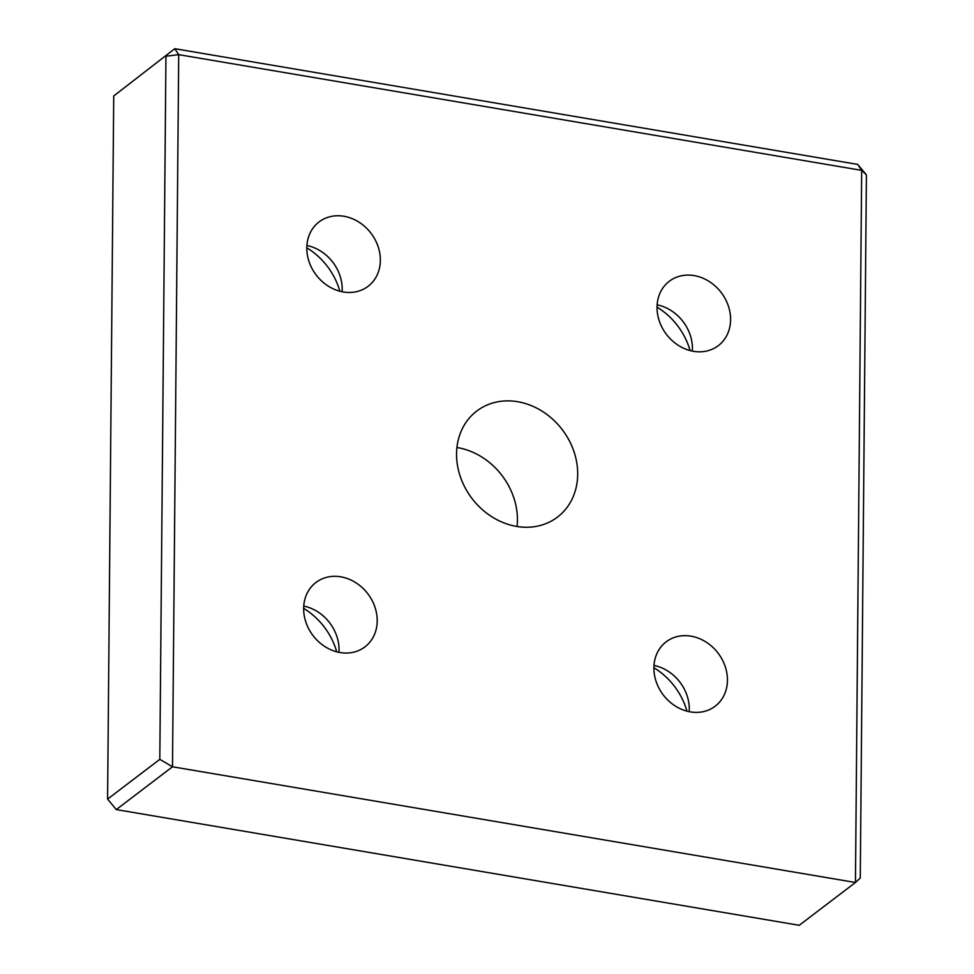 <?xml version="1.0" encoding="UTF-8"?>
<svg xmlns="http://www.w3.org/2000/svg" width="974" height="974" viewBox="0 0 974 974"><rect width="100%" height="100%" fill="white"/><g stroke="black" fill="none" stroke-linecap="round" stroke-linejoin="round"><path stroke-width="1.46" d="M857.729 164.411L174.772 48.7L113.727 95.976L174.772 48.7L178.717 54.654L165.945 56.236L159.809 759.343L172.495 766.781L178.717 54.654L861.673 170.365L857.729 164.411L866.41 174.906L861.673 170.365L855.452 882.493L799.228 925.3L116.271 809.589L172.495 766.781L855.452 882.493L860.273 878.024L866.41 174.906M159.809 759.343L107.59 799.094L116.271 809.589M107.59 799.094L113.727 95.976M517.072 526.508A66.646 56.76 52.7 0 0 517.438 520.189A66.646 56.76 52.7 0 0 456.928 447.492M690.091 350.579A65.027 55.384 52.7 0 0 657.036 307.151M686.95 711.154A65.027 55.384 52.7 0 0 653.895 667.726M339.865 291.238A65.027 55.384 52.7 0 0 306.81 247.81M336.712 651.813A65.027 55.384 52.7 0 0 303.657 608.385M303.754 606.084A40.458 34.467 -127.3 0 1 339.049 649.962A40.458 34.467 -127.3 0 1 338.952 652.337M377.206 620.913A40.458 34.467 -127.3 0 1 364.946 646.882A40.458 34.467 -127.3 0 1 313.007 635.559A40.458 34.467 -127.3 0 1 315.929 582.489A40.458 34.467 -127.3 0 1 355.607 582.574A40.458 34.467 -127.3 0 1 377.206 620.913M306.895 245.509A40.458 34.467 -127.3 0 1 342.203 289.388A40.458 34.467 -127.3 0 1 342.105 291.762M380.359 260.35A40.458 34.467 -127.3 0 1 368.087 286.307A40.458 34.467 -127.3 0 1 316.16 274.985A40.458 34.467 -127.3 0 1 319.082 221.914A40.458 34.467 -127.3 0 1 358.749 222.011A40.458 34.467 -127.3 0 1 380.359 260.35M653.992 665.425A40.458 34.467 -127.3 0 1 689.288 709.303A40.458 34.467 -127.3 0 1 689.19 711.677M727.444 680.254A40.458 34.467 -127.3 0 1 715.172 706.223A40.458 34.467 -127.3 0 1 663.245 694.9A40.458 34.467 -127.3 0 1 666.167 641.829A40.458 34.467 -127.3 0 1 705.846 641.915A40.458 34.467 -127.3 0 1 727.444 680.254M657.133 304.85A40.458 34.467 -127.3 0 1 692.429 348.729A40.458 34.467 -127.3 0 1 692.344 351.103M730.585 319.679A40.458 34.467 -127.3 0 1 718.325 345.648A40.458 34.467 -127.3 0 1 666.399 334.326A40.458 34.467 -127.3 0 1 669.308 281.255A40.458 34.467 -127.3 0 1 708.987 281.352A40.458 34.467 -127.3 0 1 730.585 319.679M577.692 474.338A66.646 56.76 -127.3 0 1 557.481 517.097A66.646 56.76 -127.3 0 1 471.964 498.445A66.646 56.76 -127.3 0 1 476.761 411.04A66.646 56.76 -127.3 0 1 542.116 411.186A66.646 56.76 -127.3 0 1 577.692 474.338"/></g></svg>
